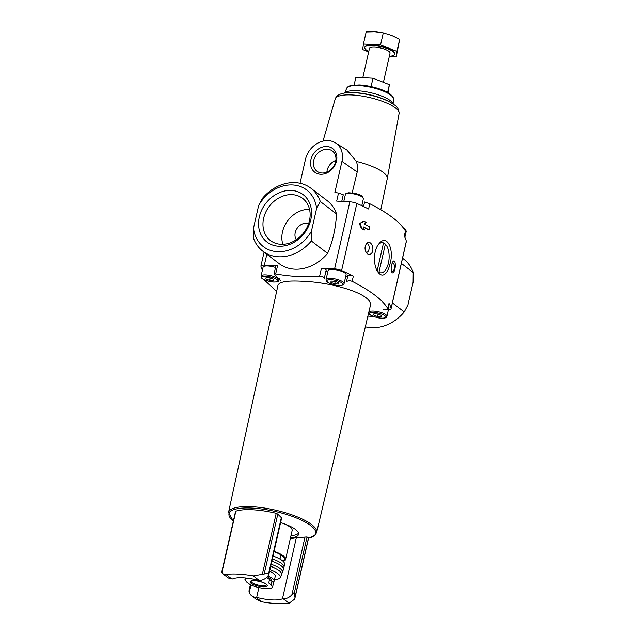 <?xml version="1.0" encoding="UTF-8"?>
<svg xmlns="http://www.w3.org/2000/svg" width="635" height="635" viewBox="0 0 635 635"><rect width="100%" height="100%" fill="white"/><g stroke="black" fill="none" stroke-linecap="round" stroke-linejoin="round"><path stroke-width="0.95" d="M369.094 229.862L369.768 226.893A135.747 38.084 -167.2 0 0 363.966 223.901L366.189 222.544A135.747 38.084 -167.2 0 0 363.744 221.321L359.91 223.583L362.061 228.735A135.747 38.084 12.8 0 1 364.506 229.957L363.291 226.87A135.747 38.084 12.8 0 1 369.094 229.862L368.554 229.83A134.406 37.703 12.8 0 0 363.41 227.179M363.744 221.321L359.339 223.552L361.498 228.703A134.406 37.703 12.8 0 1 363.95 229.926L364.506 229.957M361.498 228.703L362.061 228.735M359.339 223.552L359.91 223.583M394.144 271.32C396.24 266.962 395.359 258.318 392.867 261.747C390.993 265.398 390.676 268.93 391.906 272.344C392.605 273.328 393.351 272.986 394.144 271.32M385.913 273.161C387.747 270.962 389.144 267.748 390.104 263.517C394.398 249.134 386.731 233.307 378.762 243.999C373.42 250.214 373.094 264.851 377.634 271.629C380.365 275.622 383.127 276.138 385.913 273.161M324.247 278.479L324.279 278.352C324.025 277.043 322.469 276.344 319.603 276.257L321.429 268.208L334.581 268.907A6.604 1.849 12.8 0 1 341.598 270.558A134.406 37.703 12.8 0 1 353.354 276.098A3.302 0.929 12.8 0 0 350.091 275.185A3.302 0.929 12.8 0 0 347.885 275.471A11.224 3.151 12.8 0 1 345.71 276.471M383.048 309.832C386.088 310.015 387.683 309.594 387.826 308.578C382.619 299.903 370.729 290.822 352.163 281.345C349.583 280.495 347.67 280.67 346.432 281.869L347.885 275.471M389.017 303.332A3.302 0.929 12.8 0 1 389.072 303.586L387.874 308.856L389.017 303.332A134.406 37.703 12.8 0 1 391.089 308.356A6.604 1.849 12.8 0 1 391.096 308.618A6.604 1.849 12.8 0 1 388.477 309.475M363.553 206.526L364.585 201.97L369.792 203.748C388.318 213.13 400.201 222.21 405.455 230.989L404.265 236.228A134.406 37.703 12.8 0 1 406.337 241.26A6.604 1.849 12.8 0 1 406.344 241.514L391.096 308.618M343.273 194.762L341.765 201.374L343.265 194.778L338.503 193.064L336.677 201.105L349.829 201.803A6.604 1.849 12.8 0 1 356.846 203.454A134.406 37.703 12.8 0 1 368.602 208.994L369.792 203.748M370.435 254.127C376.007 251.254 370.959 237.784 366.324 243.935C364.657 246.586 364.609 249.412 366.197 252.405C367.451 254.254 368.864 254.826 370.435 254.127M263.755 279.471L276.638 291.401M262.398 270.192A134.406 37.703 12.8 0 1 260.929 266.279A6.604 1.849 12.8 0 1 260.929 266.025A6.604 1.849 12.8 0 1 264.351 265.184L277.503 265.882A3.302 0.929 12.8 0 0 275.788 266.303L274.002 274.185L280.94 280.988M335.01 281.297L338.796 282.781L338.63 284.059L334.685 283.853L330.898 282.361L331.065 281.083L335.01 281.297M377.849 314.015L381.635 315.5L381.468 316.778L377.515 316.563L373.729 315.079L373.896 313.801L377.849 314.015M270.01 277.844L273.796 279.337L273.629 280.614L269.684 280.4L265.898 278.916L266.065 277.638L270.01 277.844M372.689 316.809A221.242 181.015 127.4 0 1 367.649 317.095M319.603 276.257A221.242 181.015 127.4 0 1 275.677 273.923L274.002 274.185M324.279 278.352L326.152 270.089A3.302 0.929 12.8 0 1 326.152 270.113L324.294 278.289M302.038 281.249C332.041 282.091 374.706 294.418 370.205 306.292L316.643 532.519A45.188 12.676 -167.2 0 0 296.601 516.596A45.188 12.676 -167.2 0 0 251.936 506.706A45.188 12.676 -167.2 0 0 228.513 512.501L277.963 285.321C279.249 281.789 287.274 280.432 302.038 281.249M259.12 580.366A10.565 8.644 -52.6 0 0 267.779 576.294L268.946 573.984L268.7 573.199L253.294 575.913L259.12 580.366L258.342 580.319A23.765 6.667 12.8 0 0 232.537 578.953L231.751 578.914A10.565 8.644 -52.6 0 1 227.592 577.421L223.099 573.992M235.553 511.889L235.855 511.167A42.251 11.851 12.8 0 1 252.817 509.77A42.251 11.851 12.8 0 1 276.217 513.302L277.797 514.128L281.646 517.969L268.962 573.897M308.388 537.877L307.038 536.948L296.331 537.75L282.472 598.757L283.258 598.797L289.084 603.25A42.251 11.851 12.8 0 1 261.715 601.797L256.405 599.432L251.722 595.852A10.565 8.644 127.4 0 1 249.269 592.463C248.841 591.018 248.92 590.336 249.507 590.415M305.038 536.932L291.909 594.725A10.565 8.644 127.4 0 1 283.258 598.797M308.578 537.647L294.965 597.567L294.354 592.796C293.703 592.709 292.886 593.352 291.909 594.725M282.472 598.757A23.765 6.667 12.8 0 1 256.667 597.384L255.889 597.344A10.565 8.644 127.4 0 1 251.722 595.852M290.473 537.901A27.988 7.85 -167.2 0 0 298.585 534.376A27.988 7.85 -167.2 0 0 280.63 522.573M296.331 537.75L290.282 538.726M272.598 587.05L273.375 583.621A12.938 3.627 -167.2 0 0 271.939 581.35L269.526 579.501A12.938 3.627 -167.2 0 0 266.351 577.707M393.994 104.664A30.297 8.501 -167.2 0 0 389.692 101.965A30.297 8.501 -167.2 0 0 348.671 92.646C340.987 92.964 336.51 95.052 335.232 98.925A32.758 9.192 -167.2 0 1 338.852 96.091A32.758 9.192 -167.2 0 1 367.141 96.996A32.758 9.192 -167.2 0 1 395.407 107.894A32.758 9.192 -167.2 0 1 399.097 113.435L387.247 178.681A35.647 10.001 -167.2 0 0 387.263 178.633A35.647 10.001 -167.2 0 0 356.283 161.401L347.012 150.138L335.455 142.875A21.122 17.28 -52.6 0 0 305.451 159.433L300.037 183.261M338.503 193.064A221.242 181.015 -52.6 0 0 334.883 192.437L341.94 161.361L357.195 172.037C357.981 168.458 357.68 164.909 356.283 161.401M357.195 172.037L352.155 192.905M336.502 161.076A14.827 12.128 -52.6 0 0 320.024 148.042A14.827 12.128 -52.6 0 0 314.563 172.077A14.827 12.128 -52.6 0 0 336.502 161.076M341.94 161.361A21.122 17.28 -52.6 0 0 335.455 142.875M290.981 535.678A27.988 7.85 -167.2 0 0 298.545 533.202M283.234 561.427A20.86 5.85 -167.2 0 0 285.567 559.491L292.14 530.574A20.86 5.85 -167.2 0 0 284.17 523.772M285.567 559.491A20.86 5.85 -167.2 0 0 274.09 551.323M282.599 560.856A19.59 5.493 -167.2 0 0 284.329 559.213A19.59 5.493 -167.2 0 0 274.01 551.704M283.321 568.238A21.026 5.898 -167.2 0 0 283.996 567.166L284.528 564.031A20.86 5.85 -167.2 0 0 273.026 556.022M283.996 567.166A21.026 5.898 -167.2 0 0 272.367 558.935M274.336 562.102A14.526 4.072 -167.2 0 0 271.907 560.935M281.591 573.548A20.709 5.81 -167.2 0 0 282.44 572.516L283.424 569.484A20.987 5.89 -167.2 0 0 271.859 561.173M282.44 572.516A20.709 5.81 -167.2 0 0 271.161 564.221M274.391 568.055A14.526 4.072 -167.2 0 0 270.732 566.126M274.471 579.731A19.59 5.493 -167.2 0 0 280.075 577.675L281.527 574.754A20.336 5.707 -167.2 0 0 270.629 566.563M280.075 577.675A19.59 5.493 -167.2 0 0 269.907 569.746M272.923 582.271A14.526 4.072 -167.2 0 0 274.169 581.073L275.288 576.128A14.526 4.072 -167.2 0 0 269.55 571.317M274.169 581.073A14.526 4.072 -167.2 0 0 267.962 576.064M271.248 580.819L271.335 580.43A11.62 3.262 -167.2 0 0 267.295 576.818M271.574 588.026L270.613 588.304C267.502 588.772 263.517 588.51 258.659 587.518L257.683 587.296A15.097 4.239 -167.2 0 0 271.574 588.026L272.59 587.034L271.137 584.867L268.724 583.025L269.526 579.501M246.999 578.136A15.097 4.239 -167.2 0 0 246.007 578.374L244.967 579.461L246.372 581.843L248.785 583.684C250.769 585.057 253.738 586.264 257.683 587.296M221.933 571.817L222.901 573.85L225.925 574.461A42.251 11.851 12.8 0 1 253.294 575.913M289.084 603.25L294.442 599.265L294.95 598.17M258.897 587.565L256.667 597.384M326.057 279.535L328.081 270.637A9.239 2.596 12.8 0 1 335.201 269.692A9.239 2.596 12.8 0 1 345.075 273.106A9.239 2.596 12.8 0 1 346.107 274.733L344.083 283.631A9.239 2.596 -167.2 0 0 343.051 282.003A9.239 2.596 -167.2 0 0 333.177 278.59A9.239 2.596 -167.2 0 0 326.057 279.535L326.731 281.488C326.692 282.146 329.176 283.258 334.177 284.821C338.899 286.202 344.114 285.044 343.392 284.678L344.083 283.631M321.429 268.208A3.302 0.929 12.8 0 1 324.691 268.93A3.302 0.929 12.8 0 1 326.152 270.089M327.684 272.391A11.224 3.151 12.8 0 1 326.112 270.296M279.471 278.479L279.082 280.186A9.239 2.596 -167.2 0 0 278.051 278.559A9.239 2.596 -167.2 0 0 268.176 275.145A9.239 2.596 -167.2 0 0 261.056 276.09L263.08 267.192A9.239 2.596 12.8 0 1 275.519 267.502M388.453 306.3A9.239 2.596 12.8 0 1 388.938 307.451L386.921 316.349A9.239 2.596 -167.2 0 0 385.889 314.722A9.239 2.596 -167.2 0 0 376.015 311.309A9.239 2.596 -167.2 0 0 368.895 312.253L369.562 314.206C369.53 314.865 372.015 315.976 377.015 317.54C381.738 318.921 386.953 317.762 386.223 317.397L386.921 316.349M270.24 277.94L269.684 280.4M266.184 277.646L265.898 278.916M378.079 314.103L377.515 316.563M374.023 313.809L373.729 315.079M335.24 281.384L334.685 283.853M331.184 281.091L330.898 282.361M377.047 270.613A15.113 7.588 93 0 0 380.73 272.836A15.113 7.588 93 0 0 388.437 263.025A15.113 7.588 93 0 0 382.333 242.657A15.113 7.588 93 0 0 378.309 244.618M366.133 244.189A4.278 2.151 -87 0 1 367.213 243.697A4.278 2.151 -87 0 1 369.125 247.031A4.278 2.151 -87 0 1 367.808 251.785A4.278 2.151 -87 0 1 366.76 252.246A4.278 2.151 -87 0 1 365.831 251.754M392.105 263.12A4.278 2.151 -87 0 1 392.549 263.049A4.278 2.151 -87 0 1 394.43 266.065A4.278 2.151 -87 0 1 393.446 270.788A4.278 2.151 -87 0 1 392.097 271.597A4.278 2.151 -87 0 1 391.501 271.391M335.875 160.385A11.843 9.692 -52.6 0 0 326.882 172.148M335.637 161.719A12.716 10.398 -52.6 0 0 332.74 151.32A12.716 10.398 -52.6 0 0 316.397 154.821A12.716 10.398 -52.6 0 0 317.317 171.506A12.716 10.398 -52.6 0 0 335.637 161.719M378.952 272.312L385.358 244.134M383.508 242.903L377.182 270.772M388.088 92.71L389.382 84.653L387.612 92.432M354.116 84.987L355.862 77.303L372.975 78.208L389.382 84.653M371.078 86.566L372.975 78.208M389.35 56.213A15.319 4.294 -167.2 0 0 394.676 54.237L394.756 53.864A15.319 4.294 -167.2 0 0 380.778 46.284A15.319 4.294 -167.2 0 0 364.887 47.077L364.8 47.45A15.319 4.294 -167.2 0 0 368.752 51.53M368.665 51.903L362.704 49.562L363.418 44.021L380.54 44.934L396.938 51.379L396.224 56.912L389.271 56.547M394.676 54.237A15.319 4.294 -167.2 0 0 380.69 46.649A15.319 4.294 -167.2 0 0 364.8 47.45M383.556 81.701L390.041 53.181A10.565 2.961 -167.2 0 0 380.397 47.95A10.565 2.961 -167.2 0 0 369.435 48.498L362.958 77.025M396.224 56.912L399.677 39.314L391.628 35.425L383.278 32.869L374.872 31.75L366.165 31.964L363.418 44.021M396.938 51.379L399.677 39.314M380.54 44.934L383.278 32.869M311.436 231.18A35.647 29.162 -52.6 0 1 277.463 251.69A35.647 29.162 -52.6 0 1 253.508 228.108L253.405 237.903A39.608 32.409 -52.6 0 0 262.811 251.182L279.067 263.596A39.608 32.409 -52.6 0 0 327.589 253.381C332.676 241.848 335.661 228.695 336.55 213.931A39.608 32.409 -52.6 0 0 327.152 200.644L310.896 188.23A39.608 32.409 -52.6 0 0 262.374 198.445L258.651 205.478A35.647 29.162 -52.6 0 1 292.624 184.96A35.647 29.162 -52.6 0 1 316.579 208.542L311.436 231.18L311.34 240.975L327.589 253.381M336.55 213.931L320.302 201.517A39.608 32.409 -52.6 0 0 310.896 188.23M262.811 251.182A39.608 32.409 -52.6 0 0 311.34 240.975M320.302 201.517L316.579 208.542M259.302 216.964A29.805 24.384 -52.6 0 0 292.425 243.165A29.805 24.384 -52.6 0 0 303.403 194.85A29.805 24.384 -52.6 0 0 259.302 216.964M253.508 228.108L258.651 205.478M308.642 223.56A10.565 8.644 -52.6 0 0 295.227 232.585A10.565 8.644 -52.6 0 0 296.307 239.712M309.539 209.375A25.305 20.701 -52.6 0 0 282.496 231.91A25.305 20.701 -52.6 0 0 282.861 244.308M263.644 218.257A26.519 21.693 -52.6 0 0 271.232 241.109A26.519 21.693 -52.6 0 0 303.792 232.64A26.519 21.693 -52.6 0 0 303.395 199.001A26.519 21.693 -52.6 0 0 280.321 197.199A26.519 21.693 -52.6 0 0 263.644 218.257M392.398 302.887L404.249 311.936A39.608 32.409 127.4 0 1 365.347 326.819M401.36 263.43L413.21 272.478A39.608 32.409 127.4 0 0 403.812 259.199L402.542 258.231M404.249 311.936L407.972 304.903L413.115 282.273L413.21 272.478M356.846 203.454L341.598 270.558M352.163 281.345L353.354 276.098M406.337 241.26L391.089 308.356M341.916 282.948A8.184 2.294 -167.2 0 0 328.073 279.908A8.184 2.294 -167.2 0 0 334.55 284.861A8.184 2.294 -167.2 0 0 341.916 282.948M384.754 315.666A8.184 2.294 -167.2 0 0 370.911 312.626A8.184 2.294 -167.2 0 0 377.388 317.579A8.184 2.294 -167.2 0 0 384.754 315.666M276.916 279.503A8.184 2.294 -167.2 0 0 263.073 276.463A8.184 2.294 -167.2 0 0 269.55 281.416A8.184 2.294 -167.2 0 0 276.916 279.503M266.827 254.254L264.351 265.184M349.829 201.803L334.581 268.907M277.797 514.128L264.184 574.056M281.392 517.358L268.7 573.199M307.038 536.948L294.354 592.796M255.889 597.344L261.715 601.797M316.643 532.519L314.976 535.241L308.57 538.163A44.442 12.47 -167.2 0 0 304.498 521.708A44.442 12.47 -167.2 0 0 252.024 508.063A44.442 12.47 -167.2 0 0 233.355 521.073L228.513 512.501M275.677 273.923L277.503 265.882M390.636 95.052A23.955 6.723 -167.2 0 0 365.617 86.289A23.955 6.723 -167.2 0 0 346.686 88.313C347.154 87.043 348.631 86.082 351.107 85.447L359.243 84.923C371.594 85.542 385.739 90.321 390.263 94.155C392.748 96.409 393.779 97.996 393.351 98.917A23.955 6.723 -167.2 0 0 390.636 95.052M393.041 103.957A24.995 7.009 -167.2 0 0 390.279 100.584A24.995 7.009 -167.2 0 0 365.268 91.623A24.995 7.009 -167.2 0 0 344.789 92.996M399.097 113.435C398.891 109.403 397.304 106.553 394.335 104.878L389.692 101.965A80.542 80.542 0 0 0 385.421 99.862L385.421 99.862A27.535 7.723 -167.2 0 0 353.433 92.591L353.433 92.591A80.542 80.542 0 0 0 348.671 92.646M271.939 581.35L271.137 584.867M266.565 584.732L266.565 584.756C268.026 585.621 264.319 581.573 254.818 580.731C248.817 581.065 251.889 581.39 251.103 581.247L251.111 581.223A7.922 2.222 -167.2 0 0 258.35 585.145A7.922 2.222 -167.2 0 0 266.557 584.748M254.659 580.652A8.787 2.461 -167.2 0 0 250.269 582.478A8.787 2.461 -167.2 0 0 258.032 586.097A8.787 2.461 -167.2 0 0 267.073 584.954A8.787 2.461 -167.2 0 0 254.659 580.652M235.855 511.167L221.909 572.556M276.217 513.302L262.271 574.691M225.925 574.461L231.751 578.914M250.976 584.946L249.269 592.463M362.339 197.104A9.239 2.596 -167.2 0 0 352.465 193.699A9.239 2.596 -167.2 0 0 345.345 194.635C345.123 193.826 346.234 193.207 348.678 192.786C355.576 193.207 360.045 194.35 362.069 196.223L363.371 198.731A9.239 2.596 -167.2 0 0 362.339 197.104M403.511 228.068L404.908 228.941L406.209 231.45A9.239 2.596 -167.2 0 0 405.178 229.822A9.239 2.596 -167.2 0 0 404.392 229.298M264.081 252.151L260.929 266.025M335.232 98.925L323.009 141.113M387.263 178.633L380.786 209.725M346.686 88.313L344.67 93.012M393.351 98.917L393.136 104.021M280.916 554.919L279.971 559.086M245.293 577.961L244.951 579.469M235.529 511.508L221.79 571.952M308.673 537.718L294.973 598.027M250.396 584.66L249.071 590.494M405.511 231.211L404.344 236.371M345.345 194.635L343.789 201.486M363.371 198.731L361.791 205.692M406.209 231.45L404.868 237.339M261.056 276.09L261.731 278.035C261.691 278.702 264.176 279.813 269.184 281.368C273.899 282.758 279.114 281.599 278.392 281.234L279.082 280.186M369.284 310.531L368.895 312.253"/></g></svg>
